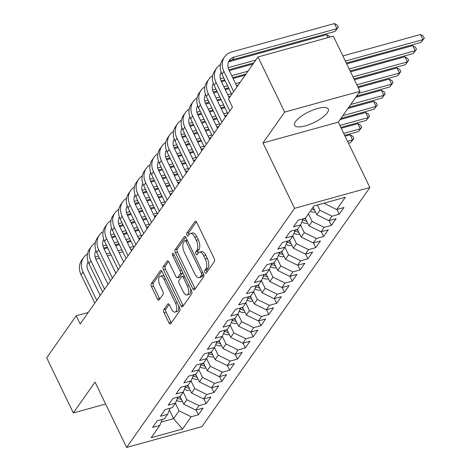 <?xml version="1.0" encoding="UTF-8"?>
<svg xmlns="http://www.w3.org/2000/svg" width="471" height="471" viewBox="0 0 471 471"><rect width="100%" height="100%" fill="white"/><g stroke="black" fill="none" stroke-linecap="round" stroke-linejoin="round"><path stroke-width="0.71" d="M204.985 272.538A1.643 0.777 -105.4 0 0 205.962 273.357A1.643 0.777 -105.4 0 0 206.204 273.174L214.364 261.552A2.349 1.107 -105.4 0 0 214.164 258.455L196.719 222.365A2.349 1.107 -105.4 0 0 195.324 221.193A2.349 1.107 -105.4 0 0 194.982 221.458L186.822 233.074A1.643 0.777 -105.4 0 0 186.963 235.247A1.643 0.777 -105.4 0 0 187.935 236.065A1.643 0.777 -105.4 0 0 188.176 235.883L189.236 234.381A7.518 3.538 -105.4 0 1 190.331 233.551A7.518 3.538 -105.4 0 1 194.794 237.296L196.248 240.304A7.518 3.538 -105.4 0 1 196.89 250.219L195.836 251.72A1.643 0.777 -105.4 0 0 195.971 253.893A1.643 0.777 -105.4 0 0 196.949 254.711A1.643 0.777 -105.4 0 0 197.19 254.528L198.244 253.027A7.518 3.538 -105.4 0 1 199.345 252.191A7.518 3.538 -105.4 0 1 203.808 255.941L205.262 258.95A7.518 3.538 -105.4 0 1 205.904 268.864L204.844 270.366A1.643 0.777 -105.4 0 0 204.985 272.538M199.345 252.191L201.382 251.632A7.518 3.538 -105.4 0 1 205.839 255.376L207.293 258.385A7.518 3.538 -105.4 0 1 207.941 268.299L206.881 269.806A1.643 0.777 -105.4 0 0 207.022 271.973A1.643 0.777 -105.4 0 0 207.034 271.991M196.383 221.8L188.853 232.515A1.643 0.777 -105.4 0 0 188.995 234.682A1.643 0.777 -105.4 0 0 189.006 234.705M190.331 233.551L192.368 232.986A7.518 3.538 -105.4 0 1 196.831 236.73L198.279 239.739A7.518 3.538 -105.4 0 1 198.927 249.654L197.867 251.161A1.643 0.777 -105.4 0 0 198.008 253.327A1.643 0.777 -105.4 0 0 198.02 253.351M327.31 112.799A18.669 5.958 154.2 0 0 328.246 109.054A18.669 5.958 154.2 0 0 313.256 109.914A18.669 5.958 154.2 0 0 295.564 121.571A18.669 5.958 154.2 0 0 294.628 125.31A18.669 5.958 154.2 0 0 309.618 124.456A18.669 5.958 154.2 0 0 327.31 112.799M163.861 309.6A2.349 1.107 -105.4 0 0 164.061 312.697L168.954 322.823A2.349 1.107 -105.4 0 0 170.349 323.989A2.349 1.107 -105.4 0 0 170.696 323.73L179.757 310.825A2.349 1.107 -105.4 0 0 179.557 307.728L162.112 271.643A2.349 1.107 -105.4 0 0 160.717 270.472A2.349 1.107 -105.4 0 0 160.375 270.731L151.309 283.636A2.349 1.107 -105.4 0 0 151.509 286.733L157.426 298.961A2.349 1.107 -105.4 0 0 158.815 300.133A2.349 1.107 -105.4 0 0 159.163 299.874L163.043 294.351A2.349 1.107 -105.4 0 0 162.836 291.255L159.905 285.19A6.288 2.961 -105.4 0 1 160.287 276.206A6.288 2.961 -105.4 0 1 164.02 279.338L175.5 303.094A6.288 2.961 -105.4 0 1 175.118 312.079A6.288 2.961 -105.4 0 1 171.391 308.947L169.478 304.984A2.349 1.107 -105.4 0 0 168.082 303.813A2.349 1.107 -105.4 0 0 167.741 304.072L163.861 309.6L165.898 309.035A2.349 1.107 -105.4 0 0 166.098 312.132L170.991 322.258A2.349 1.107 -105.4 0 0 171.332 322.823M80.152 323.971L232.45 107.129L228.5 98.963L258.002 56.95L284.661 112.098L262.983 142.966L294.581 208.323L126.628 447.45L95.036 382.093L73.358 412.955L46.7 357.813L76.202 315.8L80.152 323.971M192.845 288.805A2.349 1.107 -105.4 0 0 194.24 289.977A2.349 1.107 -105.4 0 0 194.582 289.718L203.649 276.813A2.349 1.107 -105.4 0 0 203.448 273.71L186.004 237.625A2.349 1.107 -105.4 0 0 184.608 236.454A2.349 1.107 -105.4 0 0 184.267 236.713L175.2 249.618A2.349 1.107 -105.4 0 0 175.4 252.721L192.845 288.805L194.882 288.24A2.349 1.107 -105.4 0 0 195.218 288.811M191.703 293.816L182.636 306.721A2.349 1.107 -105.4 0 1 182.295 306.986A2.349 1.107 -105.4 0 1 180.899 305.814L163.455 269.724A2.349 1.107 -105.4 0 1 163.254 266.627L167.134 261.105A2.349 1.107 -105.4 0 1 167.476 260.846A2.349 1.107 -105.4 0 1 168.871 262.017L175.948 276.648A2.349 1.107 -105.4 0 0 177.343 277.819A2.349 1.107 -105.4 0 0 177.685 277.56L180.258 273.898A2.349 1.107 -105.4 0 0 180.057 270.801L172.692 255.565A1.643 0.777 -105.4 0 1 172.792 253.21A1.643 0.777 -105.4 0 1 173.77 254.034L191.503 290.719A2.349 1.107 -105.4 0 1 191.703 293.816M294.581 208.323L369.882 187.517L201.935 426.644L126.628 447.45M336.942 209.46L339.244 214.211L343.936 207.528L336.712 209.524L345.32 197.267L313.98 205.927L305.367 218.185L298.143 220.181L293.451 226.863L300.675 224.867L297.542 229.324L290.319 231.32L285.62 238.008L292.85 236.012L289.718 240.469L282.494 242.465L277.796 249.153L285.02 247.157L281.888 251.614L274.664 253.61L269.971 260.292L277.195 258.296L274.063 262.753L266.839 264.749L262.141 271.437L269.371 269.441L266.239 273.898L259.015 275.894L254.316 282.582L261.54 280.586L258.414 285.043L251.184 287.039L246.492 293.721L253.716 291.726L250.584 296.182L243.36 298.178L238.667 304.867L245.891 302.871L242.759 307.327L235.535 309.323L230.837 316.012L238.061 314.01L234.935 318.473L227.711 320.468L223.013 327.151L230.237 325.155L227.104 329.612L219.88 331.608L215.188 338.296L222.412 336.3L219.28 340.757L212.056 342.753L207.358 349.435L214.588 347.439L211.455 351.896L204.231 353.898L199.533 360.58L206.757 358.584L203.631 363.041L196.401 365.037L191.709 371.725L198.933 369.729L195.801 374.186L188.577 376.182L183.878 382.864L191.108 380.868L187.976 385.325L180.752 387.321L176.054 394.009L183.278 392.013L180.152 396.47L172.922 398.466L168.229 405.154L175.453 403.158L172.321 407.615L165.097 409.611L160.405 416.293L167.629 414.297L164.497 418.754L157.273 420.75L152.575 427.438L159.804 425.443L162.242 419.378M339.244 214.211L332.014 216.207L328.888 220.663L316.795 214.747L313.121 207.146M329.117 220.605L331.413 225.356L336.111 218.668L328.888 220.663M331.413 225.356L324.189 227.352L321.057 231.809L308.97 225.886L305.261 218.214M321.293 231.744L323.589 236.501L328.287 229.813L321.057 231.809M323.589 236.501L316.365 238.497L313.233 242.954L301.14 237.031L297.431 229.359M313.462 242.889L315.764 247.64L320.457 240.958L313.233 242.954M315.764 247.64L308.534 249.636L305.408 254.093L293.315 248.176L289.606 240.498M305.638 254.028L307.934 258.785L312.632 252.097L305.408 254.093M307.934 258.785L300.71 260.781L297.578 265.238L285.491 259.315L281.782 251.644M297.813 265.173L300.109 269.924L304.808 263.242L297.578 265.238M300.109 269.924L292.885 271.926L289.753 276.383L277.666 270.46L273.951 262.783M289.983 276.318L292.285 281.069L296.977 274.381L289.753 276.383M292.285 281.069L285.061 283.065L281.929 287.522L269.836 281.605L266.127 273.928M282.158 287.457L284.455 292.214L289.153 285.526L281.929 287.522M284.455 292.214L277.231 294.21L274.104 298.667L262.011 292.744L258.302 285.073M274.334 298.602L276.63 303.353L281.328 296.671L274.104 298.667M276.63 303.353L269.406 305.349L266.274 309.812L254.187 303.889L250.478 296.212M266.509 309.747L268.806 314.498L273.498 307.81L266.274 309.812M268.806 314.498L261.582 316.494L258.449 320.951L246.357 315.034L242.647 307.357M258.679 320.886L260.981 325.644L265.673 318.955L258.449 320.951M260.981 325.644L253.751 327.639L250.625 332.096L238.532 326.173L234.823 318.502M250.855 332.031L253.151 336.783L257.849 330.1L250.625 332.096M253.151 336.783L245.927 338.779L242.795 343.235L230.708 337.318L226.998 329.641M243.03 343.176L245.326 347.928L250.024 341.24L242.795 343.235M245.326 347.928L238.102 349.924L234.97 354.38L222.883 348.463L219.168 340.786M235.2 354.316L237.502 359.073L242.194 352.385L234.97 354.38M237.502 359.073L230.278 361.069L227.146 365.525L215.053 359.603L211.344 351.931M227.375 365.461L229.671 370.212L234.37 363.53L227.146 365.525M229.671 370.212L222.447 372.208L219.321 376.665L207.228 370.748L203.519 363.07M219.551 376.606L221.847 381.357L226.545 374.669L219.321 376.665M221.847 381.357L214.623 383.353L211.491 387.81L199.404 381.887L195.695 374.215M211.726 387.745L214.022 392.502L218.715 385.814L211.491 387.81M214.022 392.502L206.798 394.498L203.666 398.955L191.573 393.032L187.864 385.36M203.896 398.89L206.198 403.641L210.89 396.959L203.666 398.955M206.198 403.641L198.968 405.637L195.842 410.094L183.749 404.177L180.04 396.5M196.071 410.029L198.368 414.786L203.066 408.098L195.842 410.094M198.368 414.786L191.144 416.782L182.536 429.04L151.191 437.7L159.804 425.443M167.629 414.297L170.066 408.239M169.372 409.964L173.575 418.66L179.057 410.859L175.383 403.264M191.144 416.782L179.057 410.859M182.536 429.04L173.575 418.66L161.147 422.093M175.453 403.158L177.891 397.094M183.749 404.177L186.881 399.72L183.207 392.119M198.968 405.637L186.881 399.72M183.278 392.013L185.721 385.949M191.573 393.032L194.706 388.575L191.032 380.974M206.798 394.498L194.706 388.575M191.108 380.868L193.546 374.81M199.404 381.887L202.53 377.43L198.856 369.835M214.623 383.353L202.53 377.43M198.933 369.729L201.37 363.665M207.228 370.748L210.36 366.291L206.687 358.69M222.447 372.208L210.36 366.291M206.757 358.584L209.195 352.52M215.053 359.603L218.185 355.146L214.511 347.545M230.278 361.069L218.185 355.146M214.588 347.439L217.025 341.381M222.883 348.463L226.009 344.001L222.336 336.406M238.102 349.924L226.009 344.001M222.412 336.3L224.85 330.236M230.708 337.318L233.84 332.862L230.166 325.261M245.927 338.779L233.84 332.862M230.237 325.155L232.674 319.091M238.532 326.173L241.664 321.717L237.99 314.116M253.751 327.639L241.664 321.717M238.061 314.01L240.504 307.952M246.357 315.034L249.489 310.577L245.815 302.977M261.582 316.494L249.489 310.577M245.891 302.871L248.329 296.807M254.187 303.889L257.313 299.432L253.639 291.832M269.406 305.349L257.313 299.432M253.716 291.726L256.153 285.667M262.011 292.744L265.144 288.287L261.47 280.687M277.231 294.21L265.144 288.287M261.54 280.586L263.984 274.522M269.836 281.605L272.968 277.148L269.294 269.547M285.061 283.065L272.968 277.148M269.371 269.441L271.808 263.377M277.666 270.46L280.793 266.003L277.119 258.402M292.885 271.926L280.793 266.003M277.195 258.296L279.633 252.238M285.491 259.315L288.623 254.858L284.949 247.263M300.71 260.781L288.623 254.858M285.02 247.157L287.457 241.093M293.315 248.176L296.447 243.719L292.774 236.118M308.534 249.636L296.447 243.719M292.85 236.012L295.288 229.948M301.14 237.031L304.272 232.574L300.598 224.973M316.365 238.497L304.272 232.574M300.675 224.867L303.112 218.809M308.97 225.886L312.102 221.429L308.428 213.834M324.189 227.352L312.102 221.429M316.795 214.747L319.927 210.29L317.366 204.991M332.014 216.207L319.927 210.29M88.224 312.479L76.202 315.8M73.358 412.955L105.645 404.036M262.983 142.966L338.29 122.154L359.968 91.292L284.661 112.098M359.968 91.292L333.309 36.143L258.002 56.95M338.29 122.154L369.882 187.517M336.712 209.524L324.619 203.602L324.36 203.06M324.619 203.602L325.161 202.836M185.662 237.054L177.237 249.059A2.349 1.107 -105.4 0 0 177.437 252.156L194.882 288.24M201.447 275.205A1.643 0.777 -105.4 0 0 201.305 273.039L185.992 241.364A1.643 0.777 -105.4 0 0 185.021 240.54A1.643 0.777 -105.4 0 0 184.779 240.722L183.666 242.312A7.518 3.538 -105.4 0 0 184.308 252.226L194.776 273.875A7.518 3.538 -105.4 0 0 199.233 277.625A7.518 3.538 -105.4 0 0 200.334 276.795L201.447 275.205L203.484 274.646A1.643 0.777 -105.4 0 0 203.649 274.187M187.134 239.969A1.643 0.777 -105.4 0 0 187.052 239.98L185.021 240.54M199.233 277.625L201.27 277.06A7.518 3.538 -105.4 0 0 202.371 276.23L200.334 276.795M203.484 274.646L202.371 276.23M168.536 261.446L165.292 266.068A2.349 1.107 -105.4 0 0 165.492 269.165L182.936 305.249A2.349 1.107 -105.4 0 0 183.278 305.82M177.343 277.819L179.374 277.26A2.349 1.107 -105.4 0 0 179.722 277.001L182.295 273.333A2.349 1.107 -105.4 0 0 182.56 272.22M183.29 291.837A6.288 2.961 -105.4 0 0 187.016 294.97A6.288 2.961 -105.4 0 0 187.399 285.985L183.354 277.613A2.349 1.107 -105.4 0 0 181.959 276.442A2.349 1.107 -105.4 0 0 181.618 276.707L179.039 280.369A2.349 1.107 -105.4 0 0 179.245 283.465L183.29 291.837M187.016 294.97L189.054 294.404A6.288 2.961 -105.4 0 0 190.472 288.588M184.338 275.894A2.349 1.107 -105.4 0 0 183.996 275.882L181.959 276.442M169.142 304.419L165.898 309.035M175.118 312.079L177.155 311.514A6.288 2.961 -105.4 0 0 178.574 305.697M164.432 276.436A6.288 2.961 -105.4 0 0 162.324 275.641L160.287 276.206M161.777 271.072L153.346 283.071A2.349 1.107 -105.4 0 0 153.546 286.174L159.457 298.402A2.349 1.107 -105.4 0 0 159.799 298.967M346.309 63.043L421.027 42.396L422.987 39.611L420.515 34.501L342.882 55.955M345.355 61.059L422.987 39.611L424.3 38.18L421.027 42.396M420.515 34.501L423.317 36.137L424.3 38.18M228.576 61.86A11.969 9.844 -144.9 0 1 232.309 59.811L334.987 31.439L336.942 28.654L334.475 23.55L231.797 51.922A17.951 14.766 35.1 0 0 224.508 56.92A17.951 14.766 35.1 0 0 223.937 71.457L233.675 91.598M224.508 56.92L222.553 59.705A17.951 14.766 35.1 0 0 221.982 74.241L231.714 94.383M237.09 86.735L229.024 70.049A11.969 9.844 -144.9 0 1 229.406 60.359A11.969 9.844 -144.9 0 1 234.264 57.026L336.942 28.654L338.26 27.23L334.987 31.439M334.475 23.55L337.271 25.187L338.26 27.23M315.405 211.868L315.123 211.997A6.341 5.216 -144.9 0 1 310.254 211.232M313.651 208.241A6.341 5.216 -144.9 0 1 312.679 207.776M311.737 209.112A6.341 5.216 35.1 0 0 314.51 210.019M350.141 70.962L413.202 53.541L415.157 50.75L412.69 45.646L346.715 63.879M349.182 68.984L415.157 50.75L416.476 49.325L413.202 53.541M412.69 45.646L415.487 47.283L416.476 49.325M307.575 223.013L307.292 223.142A6.341 5.216 -144.9 0 1 301.829 222M302.824 219.527L303.194 219.798A6.341 5.216 35.1 0 0 306.686 221.158M305.82 219.38A6.341 5.216 -144.9 0 1 304.195 218.509M353.968 78.887L405.378 64.68L407.333 61.895L404.866 56.791L350.542 71.798M353.014 76.903L407.333 61.895L408.651 60.471L405.378 64.68M404.866 56.791L407.662 58.428L408.651 60.471M220.528 64.521A17.951 14.766 35.1 0 0 216.684 68.065A17.951 14.766 35.1 0 0 216.112 82.602L229.795 110.909M216.684 68.065L214.729 70.85A17.951 14.766 35.1 0 0 214.152 85.386L227.84 113.694M229.265 97.874L221.199 81.195A11.969 9.844 -144.9 0 1 221.14 72.204M220.752 72.999A11.969 9.844 -144.9 0 1 221.27 72.558M228.882 69.743L253.875 62.837M228.176 67.689L255.83 60.053M328.052 37.598L326.644 34.695L329.447 36.332L329.824 37.109M326.644 34.695L228.682 61.766M212.698 75.666A17.951 14.766 35.1 0 0 208.859 79.21A17.951 14.766 35.1 0 0 208.282 93.747L221.971 122.054M208.859 79.21L206.899 81.995A17.951 14.766 35.1 0 0 206.327 96.531L220.01 124.839M225.385 117.191L213.375 92.34A11.969 9.844 -144.9 0 1 213.316 83.343M212.921 84.144A11.969 9.844 -144.9 0 1 213.44 83.703M221.052 80.882L224.702 79.876M232.703 77.662L246.045 73.976M220.351 78.834L223.749 77.898M231.75 75.684L248.005 71.192M253.045 64.009L229.277 70.579M221.346 72.769L220.852 72.905M299.75 234.152L299.468 234.281A6.341 5.216 -144.9 0 1 293.998 233.145M294.993 230.672L295.364 230.943A6.341 5.216 35.1 0 0 298.855 232.303M297.996 230.525A6.341 5.216 -144.9 0 1 296.371 229.648M357.801 86.805L397.548 75.825L399.508 73.04L397.035 67.93L354.375 79.723M356.841 84.827L399.508 73.04L400.827 71.61L397.548 75.825M397.035 67.93L399.838 69.567L400.827 71.61M291.926 245.297L291.643 245.426A6.341 5.216 -144.9 0 1 286.174 244.284M287.169 241.817L287.54 242.082A6.341 5.216 35.1 0 0 291.031 243.448M290.171 241.664A6.341 5.216 -144.9 0 1 288.546 240.793M356.571 96.131L389.723 86.964L391.678 84.179L389.211 79.075L358.201 87.641M358.525 93.34L391.678 84.179L392.997 82.755L389.723 86.964M389.211 79.075L392.013 80.712L392.997 82.755M204.873 86.811A17.951 14.766 35.1 0 0 201.029 90.35A17.951 14.766 35.1 0 0 200.458 104.886L214.14 133.193M201.029 90.35L199.074 93.134A17.951 14.766 35.1 0 0 198.503 107.671L212.185 135.984M217.561 128.33L205.544 103.479A11.969 9.844 -144.9 0 1 205.491 94.488M205.097 95.289A11.969 9.844 -144.9 0 1 205.615 94.842M213.228 92.028L216.878 91.021M224.879 88.807L228.535 87.8M236.536 85.587L238.22 85.121M212.527 89.979L215.918 89.037M223.919 86.829L227.575 85.816M235.577 83.608L240.175 82.337M245.22 75.154L233.11 78.498M225.109 80.712L221.452 81.719M213.522 83.915L213.027 84.05M197.049 97.95A17.951 14.766 35.1 0 0 193.204 101.495A17.951 14.766 35.1 0 0 192.633 116.031L206.316 144.338M193.204 101.495L191.25 104.279A17.951 14.766 35.1 0 0 190.678 118.816L204.361 147.123M209.73 139.475L197.72 114.624A11.969 9.844 -144.9 0 1 197.661 105.634M197.272 106.428A11.969 9.844 -144.9 0 1 197.791 105.987M205.403 103.173L209.053 102.16M217.054 99.952L220.705 98.939M228.706 96.732L230.396 96.267M204.697 101.118L208.094 100.182M216.095 97.968L219.751 96.961M227.752 94.748L231.402 93.741M237.396 86.299L236.937 86.423M228.935 88.636L225.285 89.643M217.278 91.857L213.628 92.864M205.692 95.054L205.203 95.189M284.101 256.436L283.813 256.565A6.341 5.216 -144.9 0 1 278.349 255.429M279.344 252.956L279.715 253.227A6.341 5.216 35.1 0 0 283.206 254.587M282.347 252.809A6.341 5.216 -144.9 0 1 280.716 251.938M348.74 107.27L381.899 98.109L383.853 95.325L381.386 90.22L355.74 97.303M350.701 104.485L383.853 95.325L385.172 93.9L381.899 98.109M381.386 90.22L384.183 91.857L385.172 93.9M189.218 109.095A17.951 14.766 35.1 0 0 185.38 112.64A17.951 14.766 35.1 0 0 184.809 127.17L198.491 155.483M185.38 112.64L183.425 115.424A17.951 14.766 35.1 0 0 182.848 129.961L196.537 158.268M201.906 150.614L189.895 125.769A11.969 9.844 -144.9 0 1 189.837 116.773M189.448 117.573A11.969 9.844 -144.9 0 1 189.96 117.132M197.573 114.312L201.223 113.305M209.224 111.091L212.88 110.084M220.881 107.871L224.537 106.864M196.872 112.263L200.269 111.327M208.27 109.113L211.921 108.106M219.928 105.893L223.578 104.88M229.571 97.438L229.112 97.568M221.111 99.775L217.455 100.788M209.454 102.996L205.803 104.009M197.867 106.199L197.378 106.334M276.271 267.581L275.988 267.711A6.341 5.216 -144.9 0 1 270.525 266.574M271.514 264.101L271.891 264.372A6.341 5.216 35.1 0 0 275.376 265.732M274.516 263.954A6.341 5.216 -144.9 0 1 272.892 263.077M340.916 118.415L374.068 109.254L376.029 106.47L373.562 101.359L347.916 108.448M342.87 115.63L376.029 106.47L377.348 105.039L374.068 109.254M373.562 101.359L376.358 102.996L377.348 105.039M181.394 120.24A17.951 14.766 35.1 0 0 177.555 123.779A17.951 14.766 35.1 0 0 176.978 138.315L190.667 166.622M177.555 123.779L175.595 126.564A17.951 14.766 35.1 0 0 175.024 141.1L188.706 169.407M194.081 161.759L182.065 136.908A11.969 9.844 -144.9 0 1 182.012 127.918M181.618 128.718A11.969 9.844 -144.9 0 1 182.136 128.271M189.748 125.457L193.398 124.45M201.4 122.236L205.056 121.23M213.057 119.016L216.707 118.003M224.714 115.795L226.763 115.23M189.048 123.408L192.439 122.466M200.44 120.258L204.096 119.245M212.097 117.038L215.753 116.025M223.754 113.817L227.411 112.804M224.938 107.7L221.288 108.707M213.286 110.921L209.63 111.927M201.629 114.141L197.973 115.148M190.043 117.344L189.548 117.479M268.446 278.726L268.164 278.856A6.341 5.216 -144.9 0 1 262.694 277.713M263.689 275.247L264.06 275.511A6.341 5.216 35.1 0 0 267.552 276.877M266.692 275.093A6.341 5.216 -144.9 0 1 265.067 274.222M340.833 127.417L366.244 120.393L368.204 117.609L365.732 112.504L340.091 119.587M339.874 125.439L368.204 117.609L369.517 116.184L366.244 120.393M365.732 112.504L368.534 114.141L369.517 116.184M173.569 131.38A17.951 14.766 35.1 0 0 169.725 134.924A17.951 14.766 35.1 0 0 169.154 149.46L182.836 177.767M169.725 134.924L167.77 137.709A17.951 14.766 35.1 0 0 167.199 152.245L180.882 180.552M186.257 172.904L174.241 148.053A11.969 9.844 -144.9 0 1 174.188 139.057M173.793 139.858A11.969 9.844 -144.9 0 1 174.311 139.416M181.924 136.602L185.574 135.589M193.575 133.381L197.225 132.369M205.232 130.161L208.883 129.148M216.884 126.94L218.933 126.369M181.217 134.547L184.614 133.611M192.615 131.397L196.272 130.39M204.273 128.177L207.929 127.17M215.93 124.956L219.58 123.95M225.939 116.402L225.114 116.631M217.113 118.839L213.457 119.852M205.456 122.06L201.806 123.072M193.805 125.286L190.149 126.293M182.212 128.483L181.724 128.618M260.622 289.865L260.339 289.995A6.341 5.216 -144.9 0 1 254.87 288.858M255.865 286.386L256.236 286.656A6.341 5.216 35.1 0 0 259.727 288.017M258.867 286.238A6.341 5.216 -144.9 0 1 257.243 285.367M344.66 135.342L358.419 131.539L360.374 128.754L357.907 123.649L341.234 128.253M343.706 133.358L360.374 128.754L361.693 127.323L358.419 131.539M357.907 123.649L360.704 125.286L361.693 127.323M165.739 142.525A17.951 14.766 35.1 0 0 161.9 146.063A17.951 14.766 35.1 0 0 161.329 160.599L175.012 188.912M161.9 146.063L159.946 148.854A17.951 14.766 35.1 0 0 159.369 163.39L173.057 191.697M178.427 184.043L166.416 159.198A11.969 9.844 -144.9 0 1 166.357 150.202M165.969 151.003A11.969 9.844 -144.9 0 1 166.487 150.561M174.099 147.741L177.744 146.734M185.751 144.52L189.401 143.514M197.402 141.3L201.058 140.293M209.059 138.08L211.108 137.514M173.393 145.692L176.79 144.75M184.791 142.542L188.447 141.53M196.448 139.322L200.098 138.309M208.1 136.101L211.756 135.089M218.108 127.547L217.29 127.771M209.289 129.984L205.633 130.997M197.632 133.205L193.975 134.217M185.974 136.425L182.324 137.438M174.388 139.628L173.899 139.763M252.792 301.01L252.509 301.14A6.341 5.216 -144.9 0 1 247.045 300.003M248.04 297.531L248.411 297.796A6.341 5.216 35.1 0 0 251.903 299.162M251.037 297.384A6.341 5.216 -144.9 0 1 249.412 296.506M348.493 143.261L350.595 142.684L352.549 139.899L350.083 134.788L345.066 136.178M347.533 141.282L352.549 139.899L353.868 138.468L350.595 142.684M350.083 134.788L352.879 136.425L353.868 138.468M157.915 153.67A17.951 14.766 35.1 0 0 154.076 157.208A17.951 14.766 35.1 0 0 153.499 171.744L167.187 200.051M154.076 157.208L152.115 159.993A17.951 14.766 35.1 0 0 151.544 174.529L165.227 202.836M170.602 195.188L158.592 170.337A11.969 9.844 -144.9 0 1 158.533 161.347M158.138 162.142A11.969 9.844 -144.9 0 1 158.656 161.7M166.269 158.886L169.919 157.879M177.92 155.665L181.576 154.653M189.577 152.445L193.234 151.432M201.235 149.225L203.284 148.659M165.568 156.831L168.959 155.895M176.966 153.687L180.617 152.675M188.618 150.467L192.274 149.454M200.275 147.24L203.931 146.234M210.284 138.692L209.465 138.916M201.464 141.129L197.808 142.136M189.807 144.35L186.151 145.356M178.15 147.57L174.494 148.577M166.563 150.773L166.069 150.908M244.967 312.155L244.685 312.285A6.341 5.216 -144.9 0 1 239.215 311.143M240.21 308.676L240.581 308.941A6.341 5.216 35.1 0 0 244.072 310.307M243.213 308.523A6.341 5.216 -144.9 0 1 241.588 307.651M150.09 164.809A17.951 14.766 35.1 0 0 146.245 168.353A17.951 14.766 35.1 0 0 145.674 182.889L159.357 211.196M146.245 168.353L144.291 171.138A17.951 14.766 35.1 0 0 143.72 185.674L157.402 213.981M162.778 206.333L150.761 181.482A11.969 9.844 -144.9 0 1 150.708 172.486M150.314 173.287A11.969 9.844 -144.9 0 1 150.832 172.845M158.444 170.025L162.095 169.018M170.096 166.811L173.752 165.798M181.753 163.59L185.403 162.577M193.404 160.37L195.459 159.799M157.744 167.976L161.135 167.04M169.136 164.826L172.792 163.82M180.793 161.606L184.449 160.599M192.451 158.386L196.101 157.379M202.459 149.831L201.635 150.061M193.634 152.268L189.984 153.281M181.977 155.489L178.326 156.502M170.325 158.709L166.669 159.722M158.739 161.912L158.244 162.048M237.143 323.294L236.86 323.424A6.341 5.216 -144.9 0 1 231.391 322.288M232.386 319.815L232.756 320.086A6.341 5.216 35.1 0 0 236.248 321.446M235.388 319.668A6.341 5.216 -144.9 0 1 233.763 318.796M142.266 175.954A17.951 14.766 35.1 0 0 138.421 179.492A17.951 14.766 35.1 0 0 137.85 194.028L151.532 222.336M138.421 179.492L136.466 182.283A17.951 14.766 35.1 0 0 135.889 196.813L149.578 225.126M154.947 217.472L142.937 192.627A11.969 9.844 -144.9 0 1 142.878 183.631M142.489 184.432A11.969 9.844 -144.9 0 1 143.007 183.99M150.62 181.17L154.264 180.163M162.271 177.95L165.922 176.943M173.923 174.729L177.579 173.722M185.58 171.509L187.629 170.944M149.913 179.121L153.31 178.179M161.312 175.971L164.968 174.959M172.969 172.751L176.619 171.738M184.626 169.531L188.276 168.518M194.629 160.976L193.811 161.2M185.81 163.413L182.153 164.42M174.152 166.634L170.502 167.647M162.495 169.854L158.845 170.867M150.908 173.057L150.42 173.193M229.318 334.439L229.03 334.569A6.341 5.216 -144.9 0 1 223.566 333.433M224.561 330.96L224.932 331.225A6.341 5.216 35.1 0 0 228.423 332.591M227.564 330.813A6.341 5.216 -144.9 0 1 225.933 329.935M134.435 187.093A17.951 14.766 35.1 0 0 130.597 190.637A17.951 14.766 35.1 0 0 130.02 205.173L143.708 233.481M130.597 190.637L128.642 193.422A17.951 14.766 35.1 0 0 128.065 207.958L141.753 236.265M147.123 228.618L135.112 203.766A11.969 9.844 -144.9 0 1 135.053 194.776M134.665 195.571A11.969 9.844 -144.9 0 1 135.177 195.129M142.79 192.315L146.44 191.303M154.441 189.095L158.097 188.082M166.098 185.874L169.754 184.862M177.755 182.654L179.804 182.089M142.089 190.26L145.486 189.324M153.487 187.111L157.137 186.104M165.144 183.89L168.795 182.883M176.796 180.67L180.452 179.663M186.804 172.121L185.986 172.345M177.985 174.558L174.329 175.565M166.328 177.779L162.672 178.786M154.671 180.999L151.014 182.006M143.084 184.202L142.589 184.338M221.488 345.584L221.205 345.714A6.341 5.216 -144.9 0 1 215.742 344.572M216.731 342.105L217.102 342.37A6.341 5.216 35.1 0 0 220.593 343.73M219.733 341.952A6.341 5.216 -144.9 0 1 218.108 341.081M126.611 198.238A17.951 14.766 35.1 0 0 122.772 201.782A17.951 14.766 35.1 0 0 122.195 216.319L135.883 244.626M122.772 201.782L120.811 204.567A17.951 14.766 35.1 0 0 120.24 219.103L133.923 247.41M139.298 239.763L127.282 214.911A11.969 9.844 -144.9 0 1 127.229 205.915M126.834 206.716A11.969 9.844 -144.9 0 1 127.353 206.274M134.965 203.454L138.615 202.448M146.616 200.24L150.273 199.227M158.274 197.013L161.924 196.007M169.931 193.793L171.98 193.228M134.264 201.405L137.656 200.469M145.657 198.256L149.313 197.249M157.314 195.035L160.97 194.028M168.971 191.815L172.627 190.808M178.98 183.26L178.156 183.49M170.155 185.698L166.504 186.71M158.503 188.918L154.847 189.931M146.846 192.139L143.19 193.151M135.259 195.341L134.765 195.477M213.663 356.724L213.381 356.853A6.341 5.216 -144.9 0 1 207.911 355.717M208.906 353.244L209.277 353.515A6.341 5.216 35.1 0 0 212.768 354.875M211.909 353.097A6.341 5.216 -144.9 0 1 210.284 352.22M118.786 209.383A17.951 14.766 35.1 0 0 114.942 212.921A17.951 14.766 35.1 0 0 114.371 227.458L128.053 255.765M114.942 212.921L112.987 215.706A17.951 14.766 35.1 0 0 112.416 230.242L126.098 258.555M131.474 250.902L119.457 226.051A11.969 9.844 -144.9 0 1 119.404 217.06M119.01 217.861A11.969 9.844 -144.9 0 1 119.528 217.419M127.141 214.599L130.791 213.593M138.792 211.379L142.442 210.372M150.449 208.158L154.099 207.152M162.101 204.938L164.149 204.373M126.434 212.551L129.831 211.609M137.832 209.401L141.488 208.388M149.49 206.18L153.146 205.168M161.147 202.96L164.797 201.947M171.156 194.405L170.331 194.629M162.33 196.843L158.674 197.849M150.673 200.063L147.023 201.07M139.016 203.284L135.365 204.29M127.429 206.486L126.94 206.622M205.839 367.869L205.556 367.998A6.341 5.216 -144.9 0 1 200.087 366.856M201.082 364.389L201.453 364.654A6.341 5.216 35.1 0 0 204.944 366.02M204.084 364.242A6.341 5.216 -144.9 0 1 202.459 363.365M110.956 220.522A17.951 14.766 35.1 0 0 107.117 224.066A17.951 14.766 35.1 0 0 106.546 238.603L120.229 266.91M107.117 224.066L105.163 226.851A17.951 14.766 35.1 0 0 104.586 241.387L118.274 269.695M123.643 262.047L111.633 237.196A11.969 9.844 -144.9 0 1 111.574 228.205M111.185 229A11.969 9.844 -144.9 0 1 111.704 228.559M119.31 225.744L122.96 224.732M130.962 222.524L134.618 221.511M142.619 219.303L146.275 218.291M154.276 216.083L156.325 215.518M118.61 223.69L122.007 222.754M130.008 220.54L133.658 219.533M141.665 217.319L145.315 216.313M153.316 214.099L156.973 213.092M163.325 205.544L162.507 205.774M154.506 207.988L150.85 208.994M142.848 211.208L139.192 212.215M131.191 214.429L127.541 215.435M119.605 217.626L119.116 217.767M198.008 379.014L197.726 379.143A6.341 5.216 -144.9 0 1 192.262 378.001M193.251 375.528L193.628 375.799A6.341 5.216 35.1 0 0 197.114 377.159M196.254 375.381A6.341 5.216 -144.9 0 1 194.629 374.51M103.131 231.667A17.951 14.766 35.1 0 0 99.293 235.212A17.951 14.766 35.1 0 0 98.716 249.748L112.404 278.055M99.293 235.212L97.332 237.996A17.951 14.766 35.1 0 0 96.761 252.533L110.444 280.84M115.819 273.192L103.808 248.341A11.969 9.844 -144.9 0 1 103.75 239.345M103.355 240.145A11.969 9.844 -144.9 0 1 103.873 239.704M111.486 236.884L115.136 235.877M123.137 233.663L126.793 232.656M134.794 230.443L138.45 229.436M146.452 227.222L148.5 226.657M110.785 234.835L114.176 233.899M122.183 231.685L125.834 230.678M133.835 228.464L137.491 227.458M145.492 225.244L149.148 224.231M155.501 216.689L154.682 216.919M146.675 219.127L143.025 220.14M135.024 222.347L131.368 223.36M123.367 225.568L119.711 226.58M111.78 228.771L111.286 228.906M190.184 390.153L189.901 390.282A6.341 5.216 -144.9 0 1 184.432 389.146M185.427 386.673L185.798 386.944A6.341 5.216 35.1 0 0 189.289 388.304M188.429 386.526A6.341 5.216 -144.9 0 1 186.804 385.649M95.307 242.812A17.951 14.766 35.1 0 0 91.462 246.351A17.951 14.766 35.1 0 0 90.891 260.887L104.574 289.194M91.462 246.351L89.508 249.135A17.951 14.766 35.1 0 0 88.937 263.672L102.619 291.985M107.994 284.331L95.978 259.48A11.969 9.844 -144.9 0 1 95.925 250.49M95.531 251.29A11.969 9.844 -144.9 0 1 96.049 250.843M103.661 248.029L107.311 247.022M115.313 244.808L118.963 243.801M126.97 241.588L130.62 240.581M138.621 238.367L140.676 237.802M102.955 245.98L106.352 245.038M114.353 242.83L118.009 241.817M126.01 239.609L129.666 238.597M137.667 236.389L141.318 235.376M147.676 227.834L146.852 228.058M138.851 230.272L135.201 231.279M127.194 233.492L123.543 234.499M115.542 236.713L111.886 237.72M103.956 239.916L103.461 240.051M182.359 401.298L182.077 401.427A6.341 5.216 -144.9 0 1 176.607 400.285M177.602 397.818L177.973 398.083A6.341 5.216 35.1 0 0 181.465 399.449M180.605 397.665A6.341 5.216 -144.9 0 1 178.98 396.794M87.482 253.951A17.951 14.766 35.1 0 0 83.638 257.496A17.951 14.766 35.1 0 0 83.067 272.032L96.749 300.339M83.638 257.496L81.683 260.28A17.951 14.766 35.1 0 0 81.106 274.817L94.795 303.124M100.164 295.476L88.154 270.625A11.969 9.844 -144.9 0 1 88.095 261.635M87.706 262.429A11.969 9.844 -144.9 0 1 88.224 261.988M95.837 259.174L99.481 258.161M107.488 255.953L111.138 254.941M119.139 252.733L122.796 251.72M130.797 249.512L132.846 248.941M95.13 257.119L98.527 256.183M106.528 253.969L110.185 252.962M118.186 250.749L121.836 249.742M129.843 247.528L133.493 246.521M139.846 238.974L139.027 239.203M131.026 241.411L127.37 242.424M119.369 244.637L115.713 245.644M107.712 247.858L104.062 248.865M96.125 251.055L95.637 251.19M207.941 268.299L205.904 268.864M207.293 258.385L205.262 258.95M205.839 255.376L203.808 255.941M197.867 251.161L195.836 251.72M198.927 249.654L196.89 250.219M198.279 239.739L196.248 240.304M196.831 236.73L194.794 237.296M188.853 232.515L186.822 233.074M195.753 221.24L194.982 221.458M206.881 269.806L204.844 270.366M177.437 252.156L175.4 252.721M177.237 249.059L175.2 249.618M185.038 236.501L184.267 236.713M202.907 272.597L201.305 273.039M187.593 240.916L185.992 241.364M182.936 305.249L180.899 305.814M165.492 269.165L163.455 269.724M165.292 266.068L163.254 266.627M167.906 260.893L167.134 261.105M179.722 277.001L177.685 277.56M182.295 273.333L180.258 273.898M181.659 270.354L180.057 270.801M174.294 255.117L172.692 255.565M189.001 285.544L187.399 285.985M184.956 277.172L183.354 277.613M168.512 303.86L167.741 304.072M177.102 302.653L175.5 303.094M165.621 278.897L164.02 279.338M159.457 298.402L157.426 298.961M153.546 286.174L151.509 286.733M153.346 283.071L151.309 283.636M161.147 270.519L160.375 270.731M170.991 322.258L168.954 322.823M166.098 312.132L164.061 312.697M223.937 71.457L221.982 74.241M234.264 57.026L232.309 59.811M302.07 221.394L303.194 219.798M216.112 82.602L214.152 85.386M208.282 93.747L206.327 96.531M294.245 232.539L295.364 230.943M286.421 243.678L287.54 242.082M200.458 104.886L198.503 107.671M192.633 116.031L190.678 118.816M278.591 254.823L279.715 253.227M184.809 127.17L182.848 129.961M270.766 265.968L271.891 264.372M176.978 138.315L175.024 141.1M262.942 277.107L264.06 275.511M169.154 149.46L167.199 152.245M255.111 288.252L256.236 286.656M161.329 160.599L159.369 163.39M247.287 299.397L248.411 297.796M153.499 171.744L151.544 174.529M239.462 310.536L240.581 308.941M145.674 182.889L143.72 185.674M231.638 321.681L232.756 320.086M137.85 194.028L135.889 196.813M223.807 332.826L224.932 331.225M130.02 205.173L128.065 207.958M215.983 343.965L217.102 342.37M122.195 216.319L120.24 219.103M208.158 355.11L209.277 353.515M114.371 227.458L112.416 230.242M200.328 366.25L201.453 364.654M106.546 238.603L104.586 241.387M192.504 377.395L193.628 375.799M98.716 249.748L96.761 252.533M184.679 388.54L185.798 386.944M90.891 260.887L88.937 263.672M176.855 399.679L177.973 398.083M83.067 272.032L81.106 274.817"/></g></svg>
